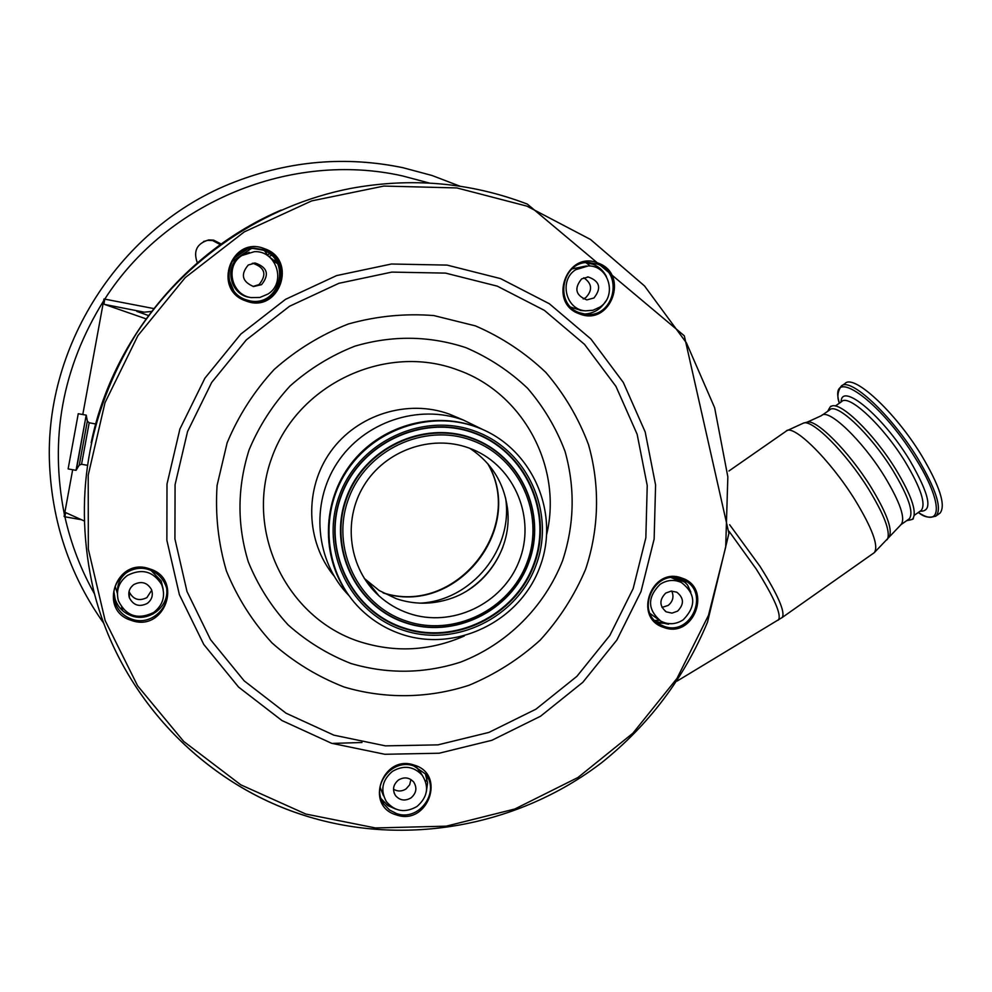<?xml version="1.0" encoding="UTF-8"?>
<svg xmlns="http://www.w3.org/2000/svg" width="992" height="992" viewBox="0 0 992 992"><rect width="100%" height="100%" fill="white"/><g stroke="black" fill="none" stroke-linecap="round" stroke-linejoin="round"><path stroke-width="1.49" d="M939.238 513.695L940.019 513.137C946.058 505.536 939.858 486.216 921.432 455.216C894.933 411.63 853.356 373.5 844.961 383.594L842.022 385.628M827.7 411.308C829.944 407.042 831.11 405.406 831.209 406.41C839.344 400.26 873.605 433.132 895.776 469.328C911.078 494.735 916.856 511.078 913.124 518.37L912.491 519.064M908.622 519.275L909.255 518.841C913.979 512.628 908.548 496.546 892.974 470.592C870.703 434.223 836.293 401.847 829.622 409.969L822.157 415.164M668.534 624.241L655.91 621.538M68.126 468.906L78.256 413.726L86.205 415.14L76.049 470.344L68.126 468.906M132.296 616.069L133.722 615.648M151.553 613.763L152.904 614.085M386.582 804.686L388.963 804.686M425.618 781.572L427.068 778.993M115.233 586.458L117.391 593.464M121.619 607.166L122.723 610.762M229.4 281.468L232.525 288.684M228.892 279.223L233.517 290.16M251.658 248.322L231.768 261.665M268.262 256.097L264.616 250.864M277.586 263.649L273.197 260.921M590.153 266.042L586.098 262.719M599.503 308.5L599.676 307.222M275.144 259.532L275.863 260.859L272.651 260.239M268.832 256.531L274.201 260.636M586.384 265.968L571.987 268.919M570.921 307.198L581.362 310.546M676.891 580.022L671.448 577.704M650.095 613.527L658.874 619.851M421.625 774.244L416.33 766.915M380.06 787.102L383.445 795.708M163.209 589.384L161.225 581.002L151.044 570.462M127.993 571.578L127.36 572C120.615 576.922 117.329 583.482 117.515 591.691M249.265 252.303L240.523 255.8C223.659 266.017 230.02 294.81 249.624 297.352L250.43 297.488M685.77 582.713L674.87 577.679M654.807 620.484L659.482 620.285M267.927 294.066C286.725 282.708 276.458 250.368 254.349 251.67L241.874 255.539C224.812 265.881 231.248 295.008 251.088 297.588L259.867 297.464L267.927 294.066M153.698 612.461C163.134 604.971 165.776 595.659 161.634 584.561C153.19 571.194 141.769 568.156 127.373 575.459C118.804 582.044 115.816 590.476 118.395 600.768C126.096 616.206 137.863 620.112 153.698 612.461M416.962 806.496C427.651 797.196 429.387 786.755 422.183 775.174C413.577 766.171 403.67 764.906 392.448 771.367C382.156 780.121 380.134 790.202 386.372 801.61C394.915 811.58 405.108 813.217 416.962 806.496M683.265 619.777C696.446 606.137 695.826 593.712 681.38 582.49C674.076 579.254 666.971 579.874 660.052 584.362C647.131 597.42 647.404 609.671 660.858 621.128C668.434 624.972 675.899 624.526 683.265 619.777M599.8 307.148C617.508 296.261 608.964 265.335 588.306 265.93L575.72 269.7C558.632 280.203 565.775 309.901 585.528 310.843L592.968 310.26L599.8 307.148M381.188 798.771L387.897 805.64L395.709 809.075M113.993 592.162L115.084 598.97C117.837 607.228 123.38 612.87 131.7 615.883C148.713 622.195 168.59 607.191 166.73 589.508M249.848 300.874C279.992 307.235 292.156 259.619 262.768 250.096L252.861 248.434L248.136 248.98M606.397 276.532C603.421 270.729 598.957 266.65 593.005 264.269L585.652 262.694M656.444 621.996L658.874 623.013L672.018 623.708M413.862 765.96C392.274 757.69 370.14 785.986 383.954 804.214L389.41 809.906L396.465 813.539C418.946 822.008 440.932 791.554 425.184 773.772L413.862 765.96M149.42 569.854C130.039 562.377 108.19 582.775 114.973 602.07C117.763 610.402 123.355 616.094 131.762 619.144C152.756 627.167 175.088 602.95 164.746 583.408C161.522 576.873 156.414 572.347 149.42 569.854M264.095 249.823L254.088 248.149C225.804 247.504 219.158 291.375 246.177 299.82L250.331 300.973C281.009 308.301 294.165 259.606 264.095 249.823M597.407 264.145L588.963 262.52C561.658 260.784 553.598 304.42 579.613 312.778L585.764 314.241C613.924 318.519 624.538 273.135 597.407 264.145M681.256 578.993C654.745 568.168 634.471 611.506 659.953 624.452L663.784 626.2C691.176 637.124 710.694 591.654 683.587 579.96L681.256 578.993M414.396 765.179C382.9 753.511 363.828 805.789 396.23 814.854C427.602 826.286 446.623 774.43 414.396 765.179M149.817 568.937C116.473 556.252 97.117 610.44 131.378 620.397C164.598 632.822 183.892 579.105 149.817 568.937M264.554 248.719C231.359 234.906 211.718 289.85 245.855 300.911C278.938 314.464 298.518 259.991 264.554 248.719M598.04 263.078C566.792 249.674 547.286 303.143 579.464 313.856C610.613 327.013 630.056 274.003 598.04 263.078M681.926 578.113C651.645 566.01 632.487 617.88 663.673 627.403C693.854 639.282 712.95 587.834 681.926 578.113M483.364 429.821L463.475 420.1C418.5 403.558 363.816 421.898 337.094 463.053C310.136 504.06 315.456 561.286 348.886 595.535M401.004 634.049C455.737 652.996 520.304 621.314 540.045 566.568C560.579 512.108 531.501 446.834 476.718 427.13L476.445 427.031C429.908 409.919 373.24 429.288 346.022 472.242C318.544 515.034 325.016 574.306 360.369 608.952C372.037 620.384 385.59 628.754 401.004 634.049M408.568 613.292C451.596 628.296 502.584 604.066 519.089 561.249C536.188 518.655 514.984 466.798 472.676 449.45L468.819 447.95C430.987 434.124 385.045 450.517 363.766 485.82C342.252 520.986 349.072 569.036 378.981 595.857C387.674 603.669 397.532 609.485 408.568 613.292M364.275 578.435L379.304 590.587L396.329 598.734C414.086 604.624 431.904 604.661 449.798 598.858C486.973 586.991 512.43 547.224 507.52 508.66C504.048 482.844 491.486 462.743 469.861 448.334M690.854 592.112L687.468 584.883L681.926 579.241M584.201 314.03C593.514 313.608 600.681 309.355 605.678 301.233M426.312 792L427.589 782.924L425.456 774.12M593.91 297.997C601.722 288.188 599.838 281.182 588.268 276.979L581.634 278.901C573.884 288.449 575.62 295.455 586.842 299.894L593.91 297.997M583.172 298.939L585.751 297.637C592.757 290.172 592.1 283.538 583.767 277.76M677.586 611.134C684.282 604.252 684.009 597.928 676.767 592.174L671.2 591.096L665.756 593.067C659.134 599.8 659.308 606.062 666.302 611.878L671.993 613.118L677.586 611.134M661.986 607.414L668.174 605.43C672.96 601.45 674.138 596.651 671.733 591.058M410.973 797.915C416.367 793.24 417.297 787.958 413.738 782.068C409.361 777.368 404.265 776.674 398.474 779.997C393.179 784.536 392.175 789.719 395.473 795.559C399.838 800.519 405.009 801.313 410.973 797.915M393.514 789.21C397.656 791.666 401.834 791.579 406.05 788.925L409.671 784.796L410.924 779.514M147.262 603.421C151.974 599.714 153.363 595.076 151.466 589.508C147.238 582.44 141.36 580.791 133.846 584.561C129.369 588.02 127.869 592.435 129.382 597.792C133.412 605.405 139.376 607.29 147.262 603.421M129.084 591.331L129.32 592.075C133.288 599.565 139.14 601.412 146.89 597.618L151.726 590.19M261.566 284.654C269.626 274.548 267.505 267.344 255.192 263.029L248.273 265C240.349 274.449 242.098 281.616 253.518 286.527L261.566 284.654M253.072 286.465L259.135 284.53C267.059 274.598 264.976 267.518 252.873 263.302L252.315 263.289M269.303 256.469L271.374 255.328M679.743 578.51L678.937 579.849L677.04 579.055M685.249 582.143L678.937 579.849L681.256 581.114M220.336 244.627L212.61 240.56L207.774 240.362L203.583 241.478M197.334 262.793C193.068 251.075 196.862 243.449 208.717 239.928L213.602 240.138L221.179 244.02M64.096 516.497L65.646 512.591L64.889 516.795L64.096 516.497L72.676 469.724M82.795 414.507L103.974 298.976L153.748 308.562M151.503 311.476L144.187 312.17L104.557 304.42L103.974 303.602L104.842 298.989C167.4 201.376 291.859 151.094 402.281 175.869L429.499 183.074M103.974 303.602L103.974 298.976M65.646 512.591L83.973 520.85M104.557 304.42L146.022 318.841M148.44 315.53L136.871 311.401L144.187 312.17M841.142 401.946C841.117 381.511 882.669 415.71 909.54 459.928C929.715 494.748 933.249 511.822 920.13 511.178M920.576 510.868L921.233 510.409C926.131 504.072 920.812 487.928 905.287 461.95C883.091 425.58 848.47 393.378 841.563 401.661L835.289 406.026M918.369 512.418C942.685 528.91 942.747 501.654 915.765 458.8C880.127 400.049 827.688 364.002 839.381 403.174C836.938 397.284 837.521 391.629 841.154 386.235C849.474 376.216 890.952 414.408 917.476 457.982C935.94 488.982 942.177 508.276 936.2 515.84C929.913 518.37 923.974 517.229 918.356 512.43M935.468 516.348L940.019 513.137M900.451 525.028L901.071 524.594C905.684 518.469 900.178 502.423 884.566 476.482C862.246 440.138 827.985 407.638 821.488 415.636L807.29 422.133M888.968 536.883L889.613 535.94C892.292 528.228 886.079 511.946 870.976 487.109C848.842 451.248 815.3 417.88 806.732 422.282L803.917 423.001M887.022 539.747L887.654 538.805C890.37 530.993 884.021 514.451 868.632 489.18C846.089 452.674 812.002 418.686 803.359 423.15L786.681 430.801M873.642 553.114L874.274 552.668C878.9 546.245 872.464 528.649 854.968 499.856C829.932 459.432 792.484 422.84 785.986 431.284L728.934 470.989M781.795 617.793L782.266 617.458C785.416 612.064 778.013 595.051 760.046 566.42L729.628 524.706M777.939 620.285L778.398 620.012C781.758 614.953 774.38 597.953 756.226 569.036L729.108 531.352M135.954 616.181L136.214 616.962M87.122 465.273L81.555 464.256L89.193 422.778L87.358 421.178M79.273 465.112L87.333 421.129L86.354 415.673M76.372 469.91L86.205 415.14M247.454 249.166L234.137 258.106M305.834 814.048L375.472 827.96L446.264 826.162L514.836 809.001L577.989 777.48L632.884 733.224L677.052 678.33L708.474 615.35L725.698 547.138L727.843 476.83L714.624 407.687L686.489 342.984L644.515 285.932L590.513 239.481L526.95 206.15L456.89 187.934L383.854 186.062L311.662 200.905L244.218 231.93L185.206 277.624L137.938 335.569L105.016 402.653L88.214 475.168L88.325 549.159L105.164 620.608L137.603 685.794L183.681 741.421L240.783 784.821L305.834 814.048M331.576 743.281L384.846 754.28L439.158 753.226L491.883 740.292L540.528 716.236L582.837 682.285L616.85 640.063L641.006 591.567L654.137 539.065L655.588 485.001L645.184 431.942L623.311 382.441L590.86 338.954L549.308 303.726L500.588 278.616L447.082 265.1L391.456 264.008L336.623 275.59L285.473 299.361L240.758 334.155L204.922 378.163L179.899 429.04L167.003 484.071L166.867 540.268L179.391 594.679L203.782 644.465L238.613 687.121L281.988 720.564L331.576 743.281M333.944 735.184L385.429 745.86L437.943 744.868L488.92 732.406L535.978 709.156L576.898 676.333L609.807 635.5L633.156 588.603L645.842 537.825L647.23 485.547L637.137 434.248L615.958 386.409L584.561 344.398L544.372 310.36L497.277 286.142L445.557 273.11L391.828 272.106L338.867 283.315L289.478 306.292L246.314 339.896L211.718 382.404L187.55 431.532L175.076 484.666L174.927 538.941L186.992 591.505L210.515 639.617L244.156 680.847L286.031 713.198L333.944 735.184M344.125 687.01C385.07 699.186 428.507 698.48 469.08 685.249C495.343 674.262 519.052 659.221 540.181 640.125C559.364 619.07 574.504 595.46 585.615 569.284C599.081 528.86 600.135 485.584 588.529 444.701C578.572 418.14 564.349 394.047 545.86 372.446C525.239 352.792 501.766 337.268 475.428 325.884L433.839 315.568C404.959 313.298 376.427 316.113 348.266 324.012C320.962 334.763 296.273 349.903 274.189 369.458C254.175 391.17 238.489 415.623 227.131 442.829L217.099 485.373C215.128 514.612 218.24 543.17 226.436 571.045C237.41 597.854 252.625 621.823 272.068 642.965C293.533 661.962 317.552 676.643 344.125 687.01M465.856 347.634C429.288 335.656 392.249 335.172 354.739 346.208C330.919 355.62 309.38 368.863 290.11 385.938C272.664 404.885 258.974 426.225 249.054 449.971C237.212 487.469 236.976 524.78 248.322 561.918C257.87 585.354 271.114 606.335 288.077 624.848C306.801 641.514 327.782 654.398 351.019 663.524C387.624 674.213 424.092 673.766 460.437 662.172C506.999 644.279 544.447 606.98 562.625 560.592C574.442 524.384 575.248 488.002 565.056 451.434C556.289 428.184 543.79 407.117 527.558 388.244C509.479 371.082 488.907 357.554 465.856 347.634M546.741 534.105C562.625 467.071 523.317 393.006 457.734 369.966C386.024 342.761 297.736 383.892 271.709 457.969C244.615 531.662 286.614 617.805 359.042 641.477C394.766 652.922 429.834 651.087 464.268 635.996M458.862 418.14L449.339 414.123C407.563 398.796 356.984 414.582 330.634 451.658C304.122 488.597 305.71 541.496 333.932 575.881M481.455 428.99L475.552 426.647C432.19 410.787 379.7 426.25 350.97 463.884C322.115 501.419 320.9 556.14 347.671 593.824M402.492 629.97C455.092 648.21 517.204 617.706 536.114 565.031C555.793 512.628 527.657 449.922 474.945 431.148C422.518 411.593 358.335 441.862 339.264 495.851C319.399 549.568 349.606 612.51 402.492 629.97M402.95 628.097C454.634 646.04 515.666 616.069 534.254 564.299C553.586 512.802 525.934 451.186 474.126 432.748C422.617 413.54 359.575 443.288 340.839 496.322C321.321 549.097 350.994 610.936 402.95 628.097M402.963 627.601C454.435 645.482 515.245 615.623 533.746 564.064C553.015 512.765 525.462 451.397 473.854 433.033C422.555 413.9 359.761 443.523 341.099 496.36C321.656 548.911 351.205 610.502 402.963 627.601M472.006 438.104C423.361 419.988 363.878 448.086 346.183 498.145C327.757 547.944 355.719 606.335 404.786 622.579C453.592 639.555 511.289 611.258 528.848 562.34C547.113 513.67 520.936 455.477 472.006 438.104M472.031 438.514C423.534 420.472 364.25 448.471 346.617 498.356C328.253 547.993 356.128 606.186 405.034 622.381C453.679 639.307 511.178 611.097 528.674 562.34C546.89 513.831 520.8 455.824 472.031 438.514M405.79 620.893C453.58 637.534 510.074 609.832 527.26 561.918C545.154 514.265 519.51 457.287 471.609 440.299C423.981 422.58 365.763 450.083 348.44 499.075C330.41 547.82 357.765 604.984 405.79 620.893M372.273 589.062L374.244 589.893M383.42 593.018C455.378 616.627 526.02 529.306 488.052 464.02M420.137 603.148C471.832 600.619 513.794 548.75 505.548 497.773M467.629 590.476C483.997 579.601 495.789 565.043 503.006 546.803M527.31 204.092C470.444 182.404 411.457 177.208 350.337 188.492C263.748 205.48 184.289 259.172 135.768 334.527C87.06 414.805 72.974 499.918 93.496 589.868C119.71 696.855 203.273 783.841 304.891 815.573M281.17 210.081C185.715 250.815 112.084 340.702 91.177 442.692M269.588 253.84L267.406 254.969M103.875 623.447C71.523 577.976 53.531 527.037 49.898 470.605C41.466 348.502 119.933 225.891 234.571 182.02C289.701 160.692 345.786 155.918 402.814 167.698M81.753 519.771L64.889 516.795C71.04 544.1 80.922 569.83 94.562 594.022M103.652 300.824C62.347 367.412 49.278 438.7 64.43 514.699M920.812 510.706L914.252 515.319M913.124 518.37C914.14 518.928 911.97 519.696 906.651 520.664M909.255 518.841L901.071 524.594L874.274 552.668L782.266 617.458L677.04 681.12M81.555 464.256L79.224 465.149L76.049 470.344M95.703 423.981L89.193 422.778M161.634 584.561L161.225 581.002M422.183 775.174L418.847 769.569M681.38 582.49L675.205 579.105M381.573 799.341L383.954 804.214M115.084 598.97L114.973 602.07M252.861 248.434L254.088 248.149M586.681 262.595L588.963 262.52M657.646 622.951L659.953 624.452M350.337 188.492C411.469 177.208 470.468 182.404 527.347 204.092L684.306 335.804L728.909 533.448L707.519 622.096C684.269 677.97 648.954 724.854 601.598 762.724C518.692 826.224 405.641 847.404 304.953 815.647M458.899 418.165L463.475 420.1M347.572 593.687C320.862 555.954 322.152 501.295 351.007 463.81C379.738 426.225 432.177 410.787 475.552 426.647L475.565 426.659M475.825 426.746L476.718 427.13M367.995 582.019L378.981 595.857M372.149 588.926L374.133 589.744M487.717 463.636C525.909 528.761 454.621 616.64 382.924 592.745M304.941 815.635C203.273 783.903 119.697 696.855 93.496 589.868M587.388 276.979L588.268 276.979M665.322 611.283L666.302 611.878M394.122 792.943L395.473 795.559M129.32 592.075L129.382 597.792M252.873 263.302L255.192 263.029M585.528 310.843L580.308 310.459M251.088 297.588L249.624 297.352M676.78 578.981L678.776 580.072M333.163 743.392L361.981 742.5M460.052 186.223L432.004 175.485L402.888 167.685C345.824 155.905 289.714 160.692 234.571 182.02M208.717 239.928L207.774 240.362"/></g></svg>
